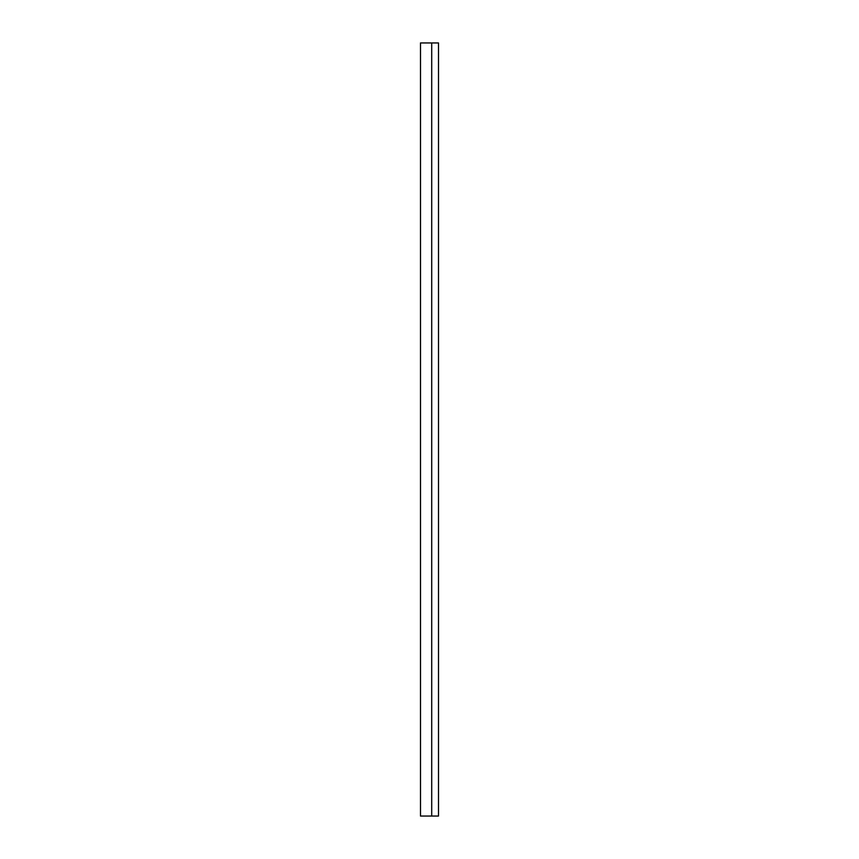 <?xml version="1.0" encoding="UTF-8"?>
<svg xmlns="http://www.w3.org/2000/svg" width="859" height="859" viewBox="0 0 859 859"><rect width="100%" height="100%" fill="white"/><g stroke="black" fill="none" stroke-linecap="round" stroke-linejoin="round"><path stroke-width="1.29" d="M420.491 42.95L438.509 42.95L438.509 816.05L420.491 816.05L420.491 42.95M431.712 42.95L431.712 816.05"/></g></svg>
